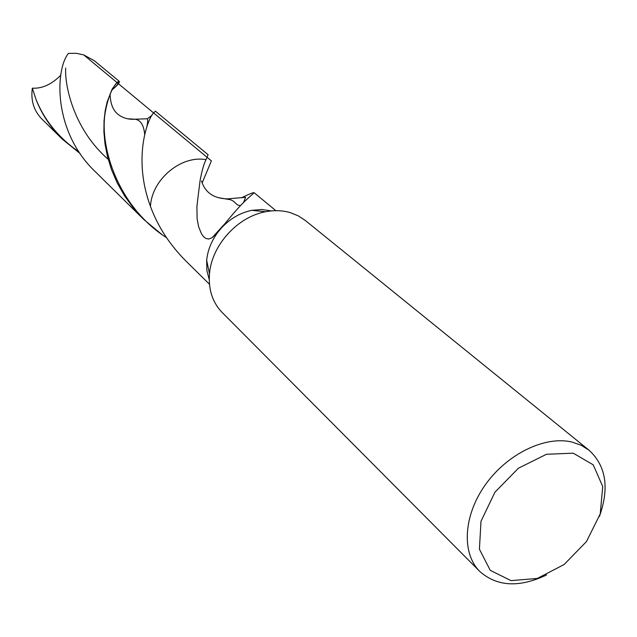 <?xml version="1.0" encoding="UTF-8"?>
<svg xmlns="http://www.w3.org/2000/svg" width="637" height="637" viewBox="0 0 637 637"><rect width="100%" height="100%" fill="white"/><g stroke="black" fill="none" stroke-linecap="round" stroke-linejoin="round"><path stroke-width="0.96" d="M241.487 197.828C249.091 194.078 253.303 192.374 254.123 192.708L247.204 199.007C241.893 203.601 233.206 213.363 221.135 228.309C229.885 218.778 240.101 212.79 251.79 210.345L261.815 209.501L271.33 210.927M221.135 228.309L217.942 232.179C211.436 240.921 207.678 250.301 206.675 260.326L209.493 273.894M209.247 279.699L206.858 270.383L206.675 260.326M222.186 312.504C212.543 302.495 208.315 289.62 209.493 273.878C211.588 245.436 237.497 216.739 265.581 211.763C274.308 210.083 282.565 210.377 290.337 212.647L298.259 215.847L305.258 220.442M573.228 453.178L593.222 464.827L602.729 486.541L600.237 513.868L586.47 541.569L564.119 564.517L537.294 578.452L510.978 580.626L490.251 570.322L479.422 549.213L480.991 521.289L494.925 492.242L518.422 468.211L546.498 454.269L573.228 453.178M546.665 574.908C519.394 587.855 497.115 586.709 479.804 571.469C461.435 553.346 463.298 515.787 485.251 484.924C507.044 453.974 545.009 435.533 571.962 442.046L581.191 445.271L589.153 450.303C606.09 465.966 609.513 488.022 599.417 516.472M209.469 284.261L186.115 261.234C169.673 244.735 157.793 226.453 150.459 206.38C151.733 179.546 181.067 155.006 206.03 159.672L208.1 154.703L155.396 111.18L153.597 112.916C147.553 118.84 132.671 158.557 150.459 206.38C151.733 179.546 181.067 155.006 206.03 159.672C203.872 163.852 201.881 170.835 200.074 180.629L198.242 195.217L200.074 180.629M219.184 197.812L230.841 199.811L233.588 201.308L237.41 204.899L240.507 205.759M198.242 195.217L196.905 206.627L197.112 218.897L198.648 226.844L201.483 233.803L203.442 236.542L205.815 238.445L208.697 239.034L212.105 237.728L217.942 232.179M147.266 118.88L152.052 115.209M60.834 75.182C51.637 84.41 42.138 88.734 32.344 88.169L35.975 99.324C44.55 120.504 58.922 138.07 79.107 152.012M202.168 182.938L211.38 160.882L83.694 54.886L76.225 53.309L68.43 53.389C54.989 69.879 53.078 131.867 95.478 171.871L143.779 219.486L133.459 208.132L124.605 195.909L117.304 183.09L111.626 169.983L107.557 156.901L105.025 144.145L103.911 132.034L104.038 120.831L105.185 110.782L107.104 102.071L112.136 89.14L116.874 82.428L119.151 81.241C120.051 82.316 117.598 85.278 111.778 90.12M166.52 237.689L162.403 234.942L143.779 219.486M83.694 54.886L94.308 60.722L119.151 81.241M50.546 125.075L49.877 124.748M80.206 153.636L62.251 139.105L41.771 118.92C33.793 110.655 30.656 100.407 32.344 88.169M62.251 139.105C50.315 127.121 41.564 113.856 35.975 99.324M127.217 118.753L134.749 119.223C140.459 119.812 143.771 124.884 144.695 134.423M65.683 68.016C64.584 86.592 74.418 130.704 109.023 159.998M111.801 90.072C127.201 77.3 112.223 76.48 105.646 110.209C98.711 143.166 115.743 202.343 162.403 234.942M265.581 211.763L251.79 210.345M589.153 450.303L305.266 220.442M479.788 571.453L222.17 312.488M201.539 180.956C205.098 192.557 213.713 198.529 227.393 198.879L245.548 197.311L243.469 202.789M212.105 237.728L224.359 224.248M254.123 192.708L275.885 210.688M110.09 93.902C110.312 104.293 113.426 111.443 119.43 115.353C123.825 118.299 128.929 119.589 134.749 119.223L147.163 118.777C147.927 119.477 147.816 122.169 146.829 126.859"/></g></svg>
